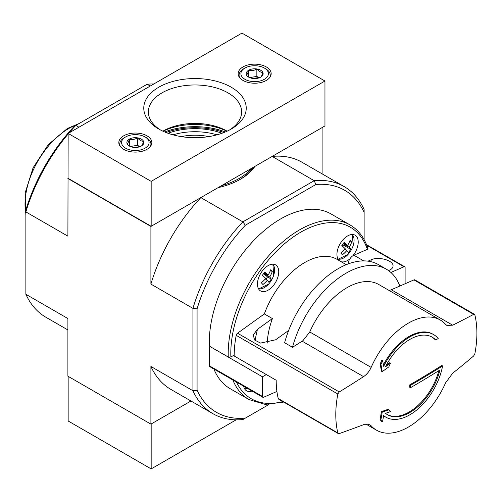<?xml version="1.0" encoding="UTF-8"?>
<svg xmlns="http://www.w3.org/2000/svg" width="502" height="502" viewBox="0 0 502 502"><rect width="100%" height="100%" fill="white"/><g stroke="black" fill="none" stroke-linecap="round" stroke-linejoin="round"><path stroke-width="0.75" d="M380.943 364.446A1026.571 492.682 52.8 0 1 382.223 371.643L381.445 371.191A1026.571 492.682 52.8 0 0 380.165 364L380.943 364.446A1025.799 824.836 103 0 0 382.637 360.624L381.859 360.172A1025.799 824.836 103 0 1 380.165 364M382.223 371.643A1026.703 678.189 -8.5 0 0 388.824 366.874A1026.395 825.313 -77 0 0 390.462 363.184L389.684 362.733A1026.609 678.133 171.5 0 1 386.276 365.211M390.462 363.184A1026.609 678.133 171.5 0 1 385.436 366.837A44.753 25.84 -60 0 1 432.247 337.193A44.753 25.84 -60 0 1 435.786 340.023L435.008 339.572A44.753 25.84 -60 0 0 431.852 336.974M435.786 340.023A1026.835 592.837 0 0 0 438.19 338.524A47.69 27.535 -60 0 0 433.621 334.596L432.843 334.15A47.69 27.535 -60 0 0 408.998 336.509A47.69 27.535 -60 0 0 383.409 364.86M382.637 360.624A1026.665 492.726 -127.2 0 1 383.672 366.322A47.69 27.535 -60 0 1 433.621 334.596M385.931 417.2A47.69 27.535 -60 0 0 418.975 408.051A47.69 27.535 -60 0 0 442.588 365.939A1027.098 592.987 180 0 1 410.517 385.31A1027.155 593.031 60 0 1 410.492 387.695A1027.061 592.969 0 0 0 439.94 369.974A44.753 25.84 -60 0 1 387.494 414.708A44.753 25.84 -60 0 1 385.492 413.334A1026.59 480.772 8 0 0 390.581 411.552A1026.395 145.53 -144.2 0 0 388.918 409.757A1026.684 480.816 -172 0 1 382.223 412.079A1026.59 686.617 69.5 0 1 380.849 420.118A1025.799 145.448 35.8 0 1 382.511 421.906A1026.684 686.68 -110.5 0 0 383.616 415.574A47.69 27.535 -60 0 0 385.931 417.2L385.153 416.748A47.69 27.535 -60 0 1 383.591 415.725M382.511 421.906L381.733 421.46A1025.799 145.448 35.8 0 0 380.07 419.666A1026.59 686.617 69.5 0 0 381.445 411.627A1026.684 480.816 -172 0 0 388.14 409.306L388.918 409.757M442.588 365.939L441.81 365.494A1027.098 592.987 180 0 1 409.739 384.865A1027.155 593.031 60 0 1 409.714 387.243L410.492 387.695M410.517 385.31L409.739 384.865M438.88 370.633A44.753 25.84 -60 0 1 387.105 414.483M382.223 412.079L381.445 411.627M380.849 420.118L380.07 419.666M371.147 367.401A63.647 36.746 -60 0 1 408.383 323.125A63.647 36.746 -60 0 1 440.21 319.975A63.647 36.746 -60 0 1 445.619 324.411L446.855 325.415L452.666 325.189A1026.496 516 5.7 0 0 473.631 314.365L474.465 314.315L474.854 314.898A99.779 57.611 -60 0 1 474.854 353.822L473.631 356A1026.496 660.45 173.5 0 1 452.666 373.243L445.619 382.788A63.647 36.746 -60 0 1 376.563 430.214A63.647 36.746 -60 0 1 371.147 425.784L369.886 424.755L363.555 424.686A1026.496 516 -174.3 0 1 339.252 433.584L338.266 433.546L337.833 432.937A99.779 57.611 -60 0 1 337.833 394.007L339.252 391.949A1026.496 660.45 -6.5 0 0 363.555 376.638C366.811 374.448 369.34 371.373 371.147 367.401L309.765 331.966A63.647 36.746 -60 0 1 378.822 284.534L440.21 319.975M267.19 343.148A64.563 37.273 -60 0 1 272.398 318.575L264.353 313.932L237.534 333.221A2.203 1.274 120 0 0 236.21 335.342A99.779 57.611 120 0 0 234.17 355.981L276.188 380.246A99.779 57.611 120 0 0 278.233 398.525A2.203 1.274 120 0 0 278.641 399.134L338.266 433.552M474.465 314.308L414.847 279.884A2.203 1.274 120 0 0 413.937 279.896L391.303 289.761L452.666 325.189M292.49 347.277A80.703 46.598 -60 0 1 386.396 269.21L378.539 264.673A80.703 46.598 -60 0 0 284.628 342.74L292.49 347.277A916.363 589.586 -6.5 0 0 302.756 340.783M272.398 318.575L257.476 329.306L253.246 334.934L254.583 340.011L260.576 343.079L275.636 339.791L288.663 330.423M390.487 290.074A14.671 8.471 120 0 0 391.303 289.761M363.555 376.638L302.191 341.209A14.671 8.471 120 0 0 303.007 340.582L309.765 331.966M283.743 402.077L265.181 404.399L249.099 399.617L230.161 388.686A100.883 58.245 -60 0 1 213.902 369.039M234.17 355.083L230.864 356.991L228.272 356.991L209.265 346.098L262.446 376.801L266.336 374.555M209.265 346.098L209.265 365.738A1.832 1.06 120 0 0 209.648 366.579L262.822 397.283A1.832 1.06 120 0 0 263.581 397.27L276.916 391.466M262.822 397.283A1.832 1.06 120 0 1 262.446 396.442L262.446 376.801M339.151 260.569A15.041 8.685 -60 0 1 336.942 254.357A15.041 8.685 -60 0 1 343.512 239.222A15.041 8.685 -60 0 1 355.102 235.193A15.041 8.685 -60 0 1 352.937 255.731A7.335 4.236 120 0 0 349.938 258.831A7.335 4.236 120 0 0 348.081 263.958M390.895 272.467L403.972 266.769A1.832 1.06 -60 0 1 404.731 266.763A1.832 1.06 -60 0 1 405.108 267.597L405.108 283.743M367.985 261.165L371.129 259.791L371.129 261.743M388.554 270.597L389.288 270.277C391.736 269.166 392.991 267.723 393.047 265.947C393.549 260.419 378.539 256.208 371.129 259.791M251.998 391.033A15.041 8.685 -60 0 1 246.564 390.813A15.041 8.685 -60 0 1 243.658 386.214M349.938 258.831A15.041 8.685 -60 0 1 341.09 261.693M363.705 260.896L353.879 255.223A7.335 4.236 120 0 0 352.937 255.731M353.879 255.223L367.37 249.343L367.953 248.484C364.37 237.691 358.372 229.828 349.976 224.883L331.038 213.952A100.883 58.245 -60 0 0 251.872 242.516A100.883 58.245 -60 0 0 209.334 346.06M257.463 284.063A15.041 8.685 -60 0 1 264.033 268.921A15.041 8.685 -60 0 1 275.623 264.893A15.041 8.685 -60 0 1 275.623 282.262A15.041 8.685 -60 0 1 260.582 290.947A15.041 8.685 -60 0 1 257.463 284.063M344.748 249.281L346.851 250.492A23.757 19.107 -43 0 1 342.402 254.809A22.439 3.181 35.8 0 0 340.77 253.058A23.757 19.107 -43 0 0 345.213 248.741A23.757 3.37 35.8 0 0 341.818 245.566A22.439 18.041 137 0 0 344.159 242.328A23.757 3.37 35.8 0 1 347.547 245.497A23.757 19.107 -43 0 0 350.12 240.1A22.439 3.181 -144.2 0 1 351.751 241.851L349.875 240.772M263.713 273.496L269.706 276.96A23.757 3.37 35.8 0 1 271.224 279.049L267.535 276.916L263.588 273.665M267.535 276.916L265.815 279.3M265.269 278.986L267.371 280.198A23.757 3.37 35.8 0 1 268.884 282.287A22.439 18.041 -43 0 0 271.224 279.049M346.851 250.492A23.757 3.37 35.8 0 1 348.363 252.581A22.439 18.041 -43 0 0 350.703 249.343A23.757 3.37 35.8 0 0 349.185 247.254A23.757 19.107 -43 0 0 351.751 241.851M264.108 272.919L268.068 275.203A23.757 3.37 35.8 0 0 264.679 272.034A22.439 18.041 137 0 1 262.339 275.272A23.757 3.37 35.8 0 1 265.734 278.441A23.757 19.107 -43 0 1 261.291 282.758A22.439 3.181 35.8 0 1 262.922 284.515A23.757 19.107 -43 0 0 267.371 280.198M268.068 275.203A23.757 19.107 -43 0 0 270.641 269.806A22.439 3.181 -144.2 0 1 272.272 271.557L270.396 270.471M269.706 276.96A23.757 19.107 -43 0 0 272.272 271.557M181.153 136.6A41.271 23.826 180 0 1 208.851 136.6M216.964 134.843A47.32 27.321 0 0 0 173.033 134.843M268.94 404.499L242.855 419.559A131.147 75.72 -60 0 1 212.955 413.698A131.147 75.72 -60 0 1 192.925 390.725L150.901 366.466L150.901 424.127L190.961 400.998L151.165 423.977L151.165 468.906L236.153 419.835M315.852 184.523A128.211 74.02 -60 0 1 364.126 212.396L364.126 209.516A131.147 75.72 -60 0 0 344.096 186.543A131.147 75.72 -60 0 0 314.189 180.689L242.855 221.871L245.352 225.222L315.852 184.523L314.189 180.689L272.172 156.423L322.102 127.596L322.102 173.849M245.352 225.222A128.211 74.02 -60 0 0 197.073 308.843L197.073 390.249A128.211 74.02 -60 0 0 245.352 418.116M364.126 212.396L364.126 239.636M68.153 178.367L151.165 226.289L324.957 125.946L324.957 81.017L241.951 33.094L68.153 133.438L67.895 236.172L25.872 211.913L25.872 209.999A128.211 74.02 -60 0 1 74.152 126.378L147.142 84.242A131.147 75.72 -60 0 1 153.844 83.966M150.901 424.127L67.895 376.199L67.895 318.544L25.872 294.279L25.872 211.913A131.147 75.72 -60 0 1 68.153 134.009M218.113 187.635A64.2 37.066 0 0 0 240.395 179.264A64.2 37.066 0 0 0 254.89 166.4M150.255 86.037L147.142 84.242M78.921 127.219L75.808 125.425A131.147 75.72 -60 0 0 69.107 132.886M67.895 178.511L150.901 226.44L150.901 284.094L192.925 308.36L192.925 390.725L197.073 390.249M197.073 308.843L192.925 308.36A131.147 75.72 -60 0 1 242.855 221.871L200.838 197.606L150.901 226.44M67.895 329.952L45.902 317.251A131.147 75.72 -60 0 1 25.872 294.279M150.901 366.466A131.147 75.72 120 0 0 170.931 389.439L212.955 413.698M200.838 197.606A131.147 75.72 120 0 0 150.901 284.094M344.096 186.543L302.072 162.284A131.147 75.72 120 0 0 272.172 156.423M239.736 179.634A62.361 36.006 0 0 0 253.315 167.31M221.972 133.268A49.522 28.595 0 0 0 168.026 133.268M221.602 185.621A62.361 36.006 0 0 0 251.402 168.415M347.547 245.497L343.588 243.213M349.185 247.254L343.192 243.79M350.703 249.343L342.866 244.819L342.126 245.842M386.396 269.21A80.703 46.598 -60 0 1 399.837 286.04M264.353 313.932A64.563 37.273 -60 0 1 337.005 259.333L346.254 264.673M68.153 133.438L151.165 181.36L324.957 81.017M151.165 226.289L151.165 181.36M163.024 131.235A49.51 28.583 180 0 1 226.973 131.235M147.011 135.835A16.51 9.532 0 0 0 129.02 133.764A16.51 9.532 0 0 0 118.83 142.568A16.51 9.532 0 0 0 135.339 152.1A16.51 9.532 0 0 0 151.849 142.568A16.51 9.532 0 0 0 147.011 135.835M266.336 66.942A16.51 9.532 0 0 0 248.346 64.877A16.51 9.532 0 0 0 238.155 73.681A16.51 9.532 0 0 0 254.658 83.213A16.51 9.532 0 0 0 271.168 73.681A16.51 9.532 0 0 0 266.336 66.942M158.776 129.039L158.776 129.039A51.229 29.574 180 0 1 158.776 87.21A51.229 29.574 180 0 1 231.221 87.21A51.229 29.574 180 0 1 231.221 129.039A51.229 29.574 180 0 1 158.776 129.039M160.483 129.98A46.623 26.92 180 0 1 148.385 112.479A46.623 26.92 180 0 1 195.002 84.963A46.623 26.92 180 0 1 241.613 112.479A46.623 26.92 180 0 1 229.521 129.98M162.893 131.173A45.186 26.085 180 0 1 163.05 131.078A45.186 26.085 180 0 1 226.948 131.078A45.186 26.085 180 0 1 227.111 131.173M246.476 74.949C247.204 74.591 247.932 73.016 248.672 70.224C251.383 71.008 254.106 70.587 256.855 68.956C258.844 71.309 260.839 72.464 262.841 72.413C262.119 75.187 261.385 76.762 260.651 77.139A8.471 4.888 180 0 1 252.468 78.406A8.471 4.888 180 0 1 248.672 77.139A8.471 4.888 180 0 1 246.476 74.949A8.471 4.888 180 0 1 248.672 70.224A8.471 4.888 180 0 1 256.855 68.956A8.471 4.888 180 0 1 262.841 72.413A8.471 4.888 180 0 1 260.651 77.139M264.391 79.297A13.755 7.944 180 0 1 244.932 79.297A13.755 7.944 180 0 1 244.932 68.065A13.755 7.944 180 0 1 264.391 68.065A13.755 7.944 180 0 1 264.391 79.297M239.699 77.703A15.593 8.998 180 0 1 239.071 75.181A15.593 8.998 180 0 1 243.633 68.812L244.932 68.065M264.391 68.065L265.683 68.812A15.593 8.998 180 0 1 270.252 75.181A15.593 8.998 180 0 1 269.624 77.703M259.214 77.804L256.855 76.442L252.763 77.076A7.335 4.236 180 0 1 259.164 77.823M250.159 77.823A7.335 4.236 180 0 1 252.763 77.076L249.538 77.578M256.855 76.442L256.855 68.956M248.672 77.063L248.672 70.224M127.157 143.836C127.885 143.478 128.612 141.903 129.347 139.11C132.057 139.901 134.787 139.481 137.529 137.849C139.525 140.202 141.52 141.357 143.522 141.307C142.794 144.074 142.066 145.649 141.332 146.032A8.471 4.888 180 0 1 133.143 147.293A8.471 4.888 180 0 1 129.347 146.032A8.471 4.888 180 0 1 127.157 143.836A8.471 4.888 180 0 1 129.347 139.11A8.471 4.888 180 0 1 137.529 137.849A8.471 4.888 180 0 1 143.522 141.307A8.471 4.888 180 0 1 141.332 146.032M145.065 148.184A13.755 7.944 180 0 1 125.613 148.184A13.755 7.944 180 0 1 125.613 136.958A13.755 7.944 180 0 1 145.065 136.958A13.755 7.944 180 0 1 145.065 148.184M120.373 146.597A15.593 8.998 180 0 1 119.746 144.068A15.593 8.998 180 0 1 124.314 137.705L125.613 136.958M145.065 136.958L146.364 137.705A15.593 8.998 180 0 1 150.926 144.068A15.593 8.998 180 0 1 150.305 146.597M139.889 146.697L137.529 145.335L133.438 145.969A7.335 4.236 180 0 1 139.838 146.716M130.834 146.716A7.335 4.236 180 0 1 133.438 145.969L130.213 146.465M137.529 145.335L137.529 137.849M129.347 145.956L129.347 139.11M151.165 468.906L68.153 420.983L68.153 376.349M236.21 335.342L337.833 394.007M237.534 333.221L339.252 391.949M278.233 398.525L337.833 432.937M413.937 279.896L473.631 314.365M368.361 424.171L371.147 425.784M282.833 401.55A99.045 57.184 -60 0 1 236.48 382.072M249.099 399.617A100.883 58.245 -60 0 1 232.84 379.97M262.446 396.442L209.265 365.738M230.864 356.991A99.045 57.184 -60 0 1 288.23 240.728A99.045 57.184 -60 0 1 367.37 249.343M247.699 388.548A14.382 8.302 -60 0 1 244.499 388.636M352.178 234.49A14.382 8.302 -60 0 1 353.182 245.56L353.182 245.56A14.382 8.302 -60 0 1 348.081 254.395L348.081 254.395A14.382 8.302 -60 0 1 337.99 259.063M272.699 264.19A14.382 8.302 -60 0 1 273.703 275.265L273.703 275.265A14.382 8.302 -60 0 1 268.601 284.101L268.601 284.101A14.382 8.302 -60 0 1 258.511 288.769M25.872 213.739A61.915 35.749 -60 0 1 68.805 128.487A61.915 35.749 -60 0 1 77.383 124.515M223.948 132.528A54.291 31.344 0 0 0 166.055 132.528M225.354 131.951A55.025 31.77 0 0 0 164.643 131.951M228.272 356.991A100.883 58.245 -60 0 1 270.804 253.447A100.883 58.245 -60 0 1 349.976 224.883M403.972 266.769L366.818 245.321M255.16 340.588A82.905 47.866 -60 0 1 257.476 329.306M365.939 424.083L376.563 430.214M338.091 259.239L348.081 254.395A23.845 23.845 0 0 0 353.182 245.56L352.385 234.484M258.612 288.945L268.601 284.101A23.845 23.845 0 0 0 273.703 275.265L272.906 264.19M79.046 123.555L67.356 128.493L48.167 144.733L33.094 167.775L25.1 193.032L25.872 215.653M247.743 388.573L244.599 388.812M404.731 266.763L366.579 244.738M239.071 75.181L239.071 76.812M270.252 75.181L270.252 76.812M119.746 144.068L119.746 145.705M150.926 144.068L150.926 145.705"/></g></svg>
